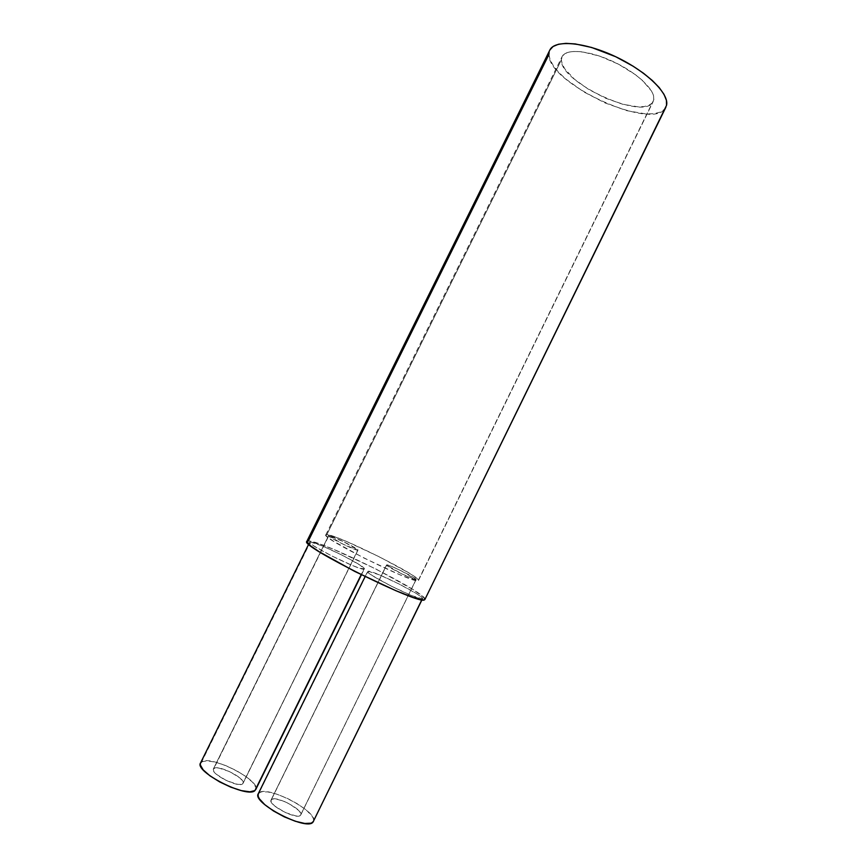 <?xml version="1.0" encoding="UTF-8"?>
<svg xmlns="http://www.w3.org/2000/svg" width="867" height="867" viewBox="0 0 867 867"><rect width="100%" height="100%" fill="white"/><g stroke="black" fill="none" stroke-linecap="round" stroke-linejoin="round"><path stroke-width="0.65" stroke-dasharray="4.33 3.25" d="M357.724 550.198C355.286 550.653 327.065 536.64 328.571 535.719L213.347 769.007C209.977 773.667 238.284 788.103 242.576 783.898L357.973 550.046L343.343 541.561L328.56 535.741L343.224 544.281L357.724 550.198L243.139 783.139L242.543 780.853L239.801 777.883L229.82 771.673L218.907 768.043L215.124 767.945L213.304 769.094L213.748 771.337L216.436 774.329L226.612 780.69L237.731 784.353L241.46 784.375L243.053 783.345C246.228 778.642 218.766 764.531 213.943 768.368L328.896 535.633C331.877 535.47 359.296 549.114 357.963 550.111L357.724 550.198M416.008 579.644C414.404 580.587 385.046 565.923 386.574 564.948L271.057 800.024C267.589 804.89 296.958 820.16 300.491 815.316L416.106 579.416L400.641 570.497L390.497 565.967L386.574 565.056L402.082 574.03L416.008 579.644L300.491 815.316L300.73 813.344L298.747 810.493L289.621 803.969L283.856 801.249L276.02 798.995L272.466 799.038L270.938 800.36L271.685 802.777L274.633 805.931L285.08 812.455L296.026 815.988L299.505 815.869L300.762 814.926C304.003 810.006 275.5 795.082 271.425 799.547L386.758 564.872C388.936 564.233 417.471 578.517 416.127 579.568L416.008 579.644M326.848 534.603L325.808 534.874C320.411 537.594 413.689 583.946 418.1 580.706L653.751 99.878C655.896 90.721 637.657 73.023 613.413 61.687C589.202 50.243 565.826 48.324 562.054 56.669L561.35 59.91L326.848 534.603L561.35 59.91L562.217 56.377L564.84 53.7L569.164 51.998L575.059 51.359L582.321 51.847L599.715 56.127L618.496 64.201L635.478 74.735L642.36 80.349L651.572 91.133L653.577 95.847L653.751 99.878L652.147 103.065L648.863 105.319L644.062 106.576L637.939 106.804L622.788 104.278L605.599 98.22L588.726 89.474L574.463 79.244L564.818 68.894L562.249 64.136L561.35 59.91C559.714 82.733 645.146 121.651 653.198 101.515L418.479 580.467C422.023 576.956 336.775 534.332 326.848 534.603L333.947 536.5L346.486 541.452L379.909 557.102L409.202 573.12L416.962 578.43L418.414 579.99L418.1 580.706L412.15 579.449L399.73 574.702L363.847 557.969L333.286 541.106L326.501 536.153L325.775 534.939L326.848 534.603M549.114 52.128L548.909 54.523C547.781 83.839 655.311 132.662 665.867 107.215L664.339 109.394L660.047 112.19L653.859 113.718L646.045 113.945L626.83 110.673L605.155 102.989L583.914 91.989L565.869 79.092L558.847 72.46L553.536 66L550.166 59.942L548.909 54.523L308.349 540.965L306.81 541.431M424.873 599.52C429.436 594.079 322.264 540.325 308.349 540.965L317.69 543.251L333.762 549.407L375.985 569.034L412.952 589.527L422.868 596.572L424.873 599.52M201.729 761.746L207.115 760.814L215.569 762.191L225.81 765.615L236.355 770.59L245.729 776.399L252.557 782.218L255.808 787.203L255.732 789.599C261.433 780.831 211.104 754.886 201.729 761.746L310.386 542.005C316.542 541.561 366.828 566.66 364.324 568.936L361.181 574.669L363.902 569.142C359.632 570.616 306.56 544.238 309.692 542.211L200.526 762.993M313.442 821.472C319.294 812.26 267.025 784.819 259.038 792.828L368.052 571.245C372.712 569.933 425.068 596.214 422.554 598.631L422.348 598.794C419.65 601.178 364.443 573.586 367.641 571.451L258.258 793.782M258.279 793.749L261.021 791.918L267.654 791.896L276.92 794.183L287.443 798.42L297.728 803.991L306.311 810.103L311.936 815.89L313.345 818.383L313.464 821.428M310.386 542.005L322.372 545.972L342.508 555.324L359.588 564.84L364.346 568.774L359.924 568.308L352.327 565.468L331.324 555.736L313.832 545.928L310.028 542.991L309.682 542.233L310.386 542.005M368.052 571.245L379.193 574.778L399.199 584.055L416.94 593.917L421.622 597.255L422.348 598.794L411.673 595.586L390.811 585.929L372.604 575.753L368.247 572.523L368.052 571.245M328.571 535.719L213.347 769.007M386.574 564.948L271.057 800.024M325.808 534.874L562.054 56.669M361.441 574.799L364.324 568.936M421.958 599.845L422.554 598.631M365.105 576.598L367.641 571.451M308.674 544.259L309.692 542.211M418.479 580.467L653.198 101.515M416.127 579.568L300.762 814.926M357.963 550.111L243.053 783.345"/><path stroke-width="1.3" d="M549.808 50.113C554.544 39.492 584.445 41.887 615.527 56.648C646.663 71.289 669.627 93.939 666.517 105.395L424.873 599.52L666.517 105.395L666.42 100.312L663.981 94.308L659.245 87.621L652.352 80.523L643.542 73.283L633.192 66.25L615.733 56.745L591.619 47.468L575.222 43.924L565.988 43.361L558.521 44.239L553.103 46.493L549.884 49.972L306.81 541.431C299.223 545.625 419.455 605.372 424.451 599.856L421.828 599.834L313.009 822.1L421.958 599.845M365.105 576.598L258.258 793.782C251.658 802.788 306.907 831.42 313.009 822.1L421.839 599.834L413.7 597.601L396.024 590.763L354.841 571.483L319.294 551.791L310.549 545.82L306.788 541.463L308.349 540.965L548.909 54.523L549.114 52.128M308.674 544.259L200.526 762.993C194.1 771.63 247.366 798.691 254.92 790.596L361.181 574.669L254.92 790.596L249.891 791.82L241.405 790.617L230.774 787.149L219.698 781.936L209.966 775.835L203.16 769.842L200.299 764.9L200.483 763.058L201.729 761.746M313.464 821.428L311.253 823.173L304.826 823.466L295.354 821.266L284.333 816.877L273.549 811.013L264.76 804.63L259.341 798.756L258.16 796.307L258.279 793.749M665.867 107.215L424.873 599.52M255.711 789.631L361.441 574.799"/></g></svg>
